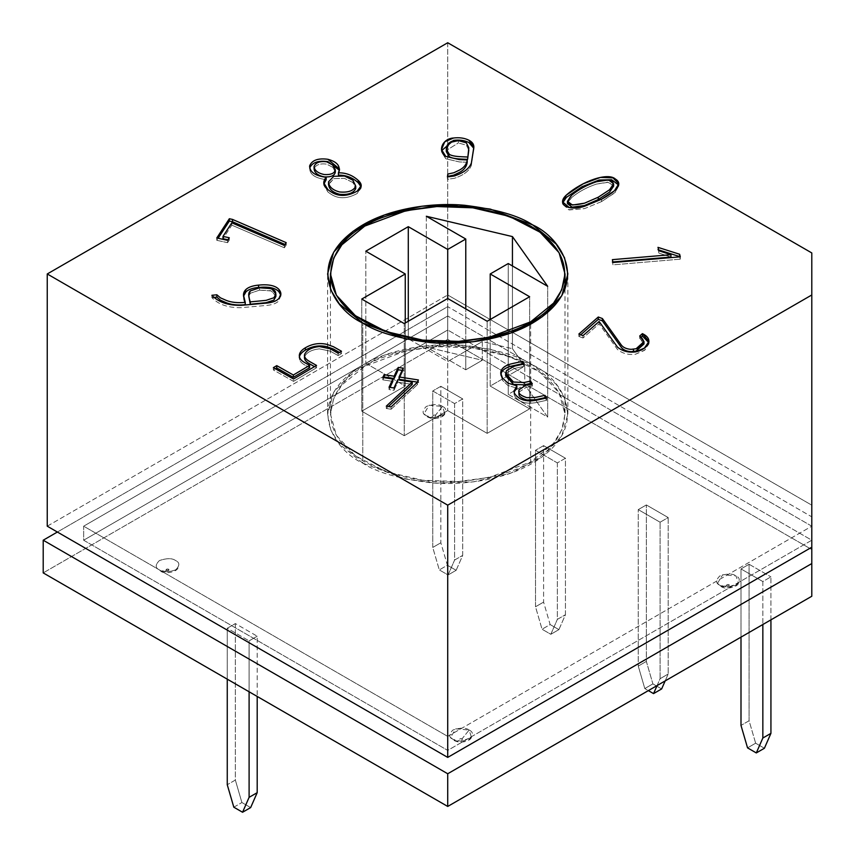 <?xml version="1.0" encoding="UTF-8"?>
<svg xmlns="http://www.w3.org/2000/svg" width="855" height="855" viewBox="0 0 855 855"><rect width="100%" height="100%" fill="white"/><g stroke="black" fill="none" stroke-linecap="round" stroke-linejoin="round"><path stroke-width="0.64" stroke-dasharray="4.28 3.21" d="M762.842 581.55L762.842 624.513L762.842 581.55L740.996 568.938L740.996 637.125L740.996 568.938L762.842 581.55L770.932 576.869L762.842 581.55M770.932 619.843L770.932 576.869L770.932 619.843M747.548 747.869L755.638 743.198L764.391 748.253L755.638 743.198L749.087 720.744L749.087 564.257L770.932 576.869L749.087 564.257L740.996 568.938L749.087 564.257L749.087 720.744L740.996 725.414L749.087 720.744L755.638 743.198L747.548 747.869M661.642 688.938L652.889 683.882L646.348 661.417L646.348 504.942L668.183 517.553L668.183 674.029L665.169 680.911L668.183 674.029L668.183 517.553L660.103 522.223L638.258 509.612L638.258 666.088L644.798 688.553L648.368 690.616L644.798 688.553L652.889 683.882L661.642 688.938M657.078 685.582L660.103 678.699L660.103 522.223L660.103 678.699L668.183 674.029L660.103 678.699L657.078 685.582M557.353 462.908L557.353 619.383L565.444 614.713L565.444 458.237L557.353 462.908L535.508 450.296L535.508 606.772L542.049 629.227L550.139 624.556L558.903 629.622L550.812 634.292L542.049 629.227L550.812 634.292L557.353 619.383L557.353 462.908L565.444 458.237L565.444 614.713L558.903 629.622L550.139 624.556L543.598 602.102L543.598 445.626L565.444 458.237L543.598 445.626L535.508 450.296L557.353 462.908M249.104 691.781L249.104 640.865L227.259 628.254L227.259 679.169L227.259 628.254L235.349 623.584L235.349 780.059L227.259 784.73L235.349 780.059L235.349 623.584L257.195 636.195L257.195 696.451L257.195 636.195L235.349 623.584L227.259 628.254L249.104 640.865L257.195 636.195L249.104 640.865L249.104 691.781M233.81 807.195L241.901 802.524L250.654 807.58L241.901 802.524L235.349 780.059L241.901 802.524L233.81 807.195M454.604 403.581L454.604 560.057L462.694 555.387L462.694 398.911L454.604 403.581L432.758 390.97L432.758 547.446L439.299 569.911L447.389 565.24L456.153 570.296L448.063 574.966L439.299 569.911L448.063 574.966L454.604 560.057L454.604 403.581L462.694 398.911L462.694 555.387L456.153 570.296L447.389 565.24L440.849 542.775L440.849 386.3L462.694 398.911L440.849 386.3L432.758 390.97L454.604 403.581M447.721 339.36L811.79 549.551L811.79 596.256L811.79 549.551L447.721 339.36L447.721 306.656L811.79 516.848L811.79 549.551L811.79 516.848L447.721 306.656L57.371 532.034L447.721 306.656L447.721 339.36L43.21 572.903L447.721 339.36M469.128 730.02C465.761 727.541 460.375 727.541 452.947 730.02C448.661 734.306 448.661 737.416 452.947 739.361C456.314 741.83 461.711 741.83 469.128 739.361C473.413 735.076 473.413 731.966 469.128 730.02L471.479 737.384L461.166 741.296L452.947 739.361L450.596 737.384L455.79 728.823L469.128 730.02L462.127 738.731C462.683 739.896 461.967 740.312 459.958 739.981C459.392 738.827 460.118 738.41 462.127 738.731C460.118 738.41 459.392 738.827 459.958 739.981C461.967 740.312 462.683 739.896 462.127 738.731L469.128 730.02M719.857 585.258C723.223 587.738 728.62 587.738 736.037 585.258C740.323 580.973 740.323 577.862 736.037 575.917C732.671 573.448 727.284 573.448 719.857 575.917C715.571 580.203 715.571 583.313 719.857 585.258L717.505 583.292L722.699 574.72L736.037 575.917L738.389 583.292L728.075 587.193L719.857 585.258L721.15 586.455L719.857 585.258M159.415 569.89C162.781 572.358 168.168 572.358 175.596 569.89C179.881 565.604 179.881 562.494 175.596 560.549C172.229 558.069 166.832 558.069 159.415 560.549C155.129 564.834 155.129 567.944 159.415 569.89C161.029 571.942 163.369 572.145 166.415 570.509C165.859 569.355 166.575 568.938 168.585 569.259C169.151 570.424 168.424 570.841 166.415 570.509L160.697 571.076L159.415 569.89C155.129 567.944 155.129 564.834 159.415 560.549C166.832 558.069 172.229 558.069 175.596 560.549C179.881 562.494 179.881 565.604 175.596 569.89C168.168 572.358 162.781 572.358 159.415 569.89M442.505 406.446C439.139 403.977 433.742 403.977 426.324 406.446C422.039 410.731 422.039 413.841 426.324 415.787C429.691 418.266 435.077 418.266 442.505 415.787C446.791 411.501 446.791 408.391 442.505 406.446L444.857 413.82L434.543 417.721L426.324 415.787L423.973 413.82L429.167 405.249L442.505 406.446L435.494 415.167C436.061 416.321 435.334 416.738 433.325 416.417C432.769 415.252 433.485 414.835 435.494 415.167C433.485 414.835 432.769 415.252 433.325 416.417C435.334 416.738 436.061 416.321 435.494 415.167L442.505 406.446M660.103 522.223L668.183 517.553L646.348 504.942L638.258 509.612L660.103 522.223M811.79 505.177L811.79 547.211L811.79 540.21L447.721 330.019L447.721 315.997L83.662 526.188L447.721 736.39L811.79 526.188L447.721 315.997L811.79 526.188L811.79 540.21L811.79 526.188L447.721 736.39L447.721 750.401L811.79 540.21L811.79 516.848L811.79 540.21L447.721 750.401L447.721 736.39L83.662 526.188L83.662 540.21L447.721 750.401L83.662 540.21L83.662 526.188L447.721 315.997L447.721 330.019L83.662 540.21L447.721 330.019L811.79 540.21L811.79 547.211L811.79 505.177L447.721 294.986L811.79 505.177L811.79 252.941L811.79 505.177M47.249 526.188L447.721 294.986L47.249 526.188M447.721 42.75L447.721 294.986L447.721 42.75M362.777 463.132L339.317 443.98L330.938 430.343L327.593 414.087L333.653 392.327L353.136 371.337L384.504 355.114L422.028 346.339L458.857 345.025L490.31 349.235L532.676 365.042L556.135 384.194L564.514 397.832L567.859 414.087L561.799 435.858L542.316 456.848L510.948 473.072L473.424 481.846L436.595 483.15L405.142 478.95L362.777 463.132L362.777 323.008L362.777 463.132C376.414 472.313 399.061 478.853 430.738 482.754C462.01 485.758 504.172 479.976 532.676 463.132C594.396 426.164 560.933 377.418 532.676 365.042C519.038 355.862 496.392 349.332 464.714 345.431C433.442 342.417 391.28 348.199 362.777 365.042C301.056 402.01 334.519 450.756 362.777 463.132M458.344 140.615L458.344 142.956L446.417 150.427L458.344 142.956L458.344 140.615M467.215 162.279L459.306 161.926L445.776 158.752L441.501 151.912L441.575 150.704L445.776 158.752L459.306 161.926L467.215 162.279M473.755 148.246L471.394 165.261C469.363 170.861 463.666 175.222 454.294 178.332L447.432 179.272L447.432 176.942L447.432 179.272L447.817 176.376L447.432 179.272L454.294 178.332C463.666 175.222 469.363 170.861 471.394 165.261L473.755 148.246M468.818 150.127L466.37 145.158L458.344 142.956L466.37 145.158L468.818 150.127M326.183 179.646C315.089 178.203 309.585 174.345 309.692 168.061L309.692 168.061C309.585 174.345 315.089 178.203 326.183 179.646M309.606 166.714L309.692 168.061M339.435 170.252L338.42 175.168L339.435 170.252M328.555 184.124L333.771 178.631L344.48 178.364L352.933 182.553L352.933 180.223L352.933 182.553L355.744 188.528L352.933 182.553L344.48 178.364L333.771 178.631L328.512 184.733M332.958 167.409L326.599 164.107C319.909 163.294 315.741 164.823 314.074 168.724C315.741 164.823 319.909 163.294 326.599 164.107L332.958 167.409L332.958 165.079L332.958 167.409L335.32 172.176L332.958 167.409M361.045 186.785L361.205 187.961L357.208 193.476C346.735 199.236 337.543 199.162 329.613 193.241L327.903 191.969L323.778 185.204L323.895 184.028L327.903 191.969L329.613 193.241C337.543 199.162 346.735 199.236 357.208 193.476L361.045 186.785M227.59 240.33L227.59 242.67L216.785 240.319L216.785 237.979L216.785 240.319L218.121 238.267L216.785 240.319L227.59 242.67L227.59 240.33M285.014 244.466L286.201 244.979L286.201 242.649L286.201 244.979L284.373 247.79L284.373 245.449L284.373 247.79L231.823 225.164L231.823 222.824L231.823 225.164L222.984 238.716L231.823 225.164L284.373 247.79L286.201 244.979L285.014 244.466M227.943 239.795L229.279 240.084L229.279 237.754L229.279 240.084L227.59 242.67L229.279 240.084L227.943 239.795M275.898 296.418L271.644 290.978L259.535 290.134L259.535 287.804L259.535 290.134L250.376 293.233L248.687 297.23M246.005 291.758C243.6 293.981 242.916 296.792 243.932 300.191L245.246 304.701L243.568 296.14M280.75 295.093L278.954 300.725C276.678 303.279 272.627 304.84 266.792 305.406L241.27 307.672C228.232 307.918 218.431 304.562 211.89 297.615L211.89 295.274L211.89 297.615L213.28 297.476L211.89 297.615C218.431 304.562 228.232 307.918 241.27 307.672L266.792 305.406C272.627 304.84 276.678 303.279 278.954 300.725L280.75 295.093M248.773 296.119L250.376 293.233L259.535 290.134L270.864 290.7L275.748 295.21M309.628 367.714L304.754 364.967C300.907 362.809 299.1 360.329 299.336 357.54L299.432 356.845L299.336 357.54C299.1 360.329 300.907 362.809 304.754 364.967L309.628 367.714M299.314 355.691L299.336 357.54M304.583 356.738C306.699 352.356 311.605 349.727 319.31 348.861L330.276 351.149L338.12 355.573L341.487 353.585L339.467 352.442L341.487 353.585L341.487 351.245L341.487 353.585L338.12 355.573L338.12 353.243L338.12 355.573L330.276 351.149L319.31 348.861C311.605 349.727 306.699 352.356 304.583 356.738L304.466 357.711M314.512 366.624L316.532 367.757L316.532 365.427L316.532 367.757L293.532 381.351L293.532 379.011L293.532 381.351L273.376 369.969L273.376 367.639L273.376 369.969L275.396 368.783L273.376 369.969L293.532 381.351L316.532 367.757L314.512 366.624M392.83 381.383L382.837 379.844L382.837 377.504L382.837 379.844L384.152 377.002L382.837 379.844L392.83 381.383M402.117 370.365L403.132 370.525L403.132 368.184L403.132 370.525L399.061 379.299L403.132 370.525L402.117 370.365M417.368 382.132L418.384 382.281L418.384 379.951L418.384 382.281L417.229 384.771L417.229 382.442L417.229 384.771L391.109 409.256L391.109 406.916L391.109 409.256L386.31 408.476L386.31 406.146L386.31 408.476L388.448 406.488L386.31 408.476L391.109 409.256L417.229 384.771L418.384 382.281L417.368 382.132M412.249 384.376L397.746 382.142L397.746 379.802L397.746 382.142L393.963 390.308L393.963 387.978L393.963 390.308L389.046 389.549L389.046 387.219L389.046 389.549L390.051 387.368L389.046 389.549L393.963 390.308L397.746 382.142L412.249 384.376M546.644 397.96L546.644 400.29L537.421 402.31C530.442 403.838 524.596 403.368 519.883 400.899C515.8 398.131 513.866 395.662 514.069 393.482L514.197 391.804L514.069 393.482C513.866 395.662 515.8 398.131 519.883 400.899C524.596 403.368 530.442 403.838 537.421 402.31L546.644 400.29L546.644 397.96M516.848 388.149L507.827 385.423L502.419 380.251L502.419 377.91L502.419 380.251L500.848 374.223L502.419 380.251L507.827 385.423L516.848 388.149M505.786 374.586L506.555 372.866L514.539 368.43L524.254 366.303L522.544 363.706L524.254 366.303L524.254 363.974L524.254 366.303L514.539 368.43L506.555 372.866L505.647 375.73M519.006 392.114L525.836 387.539L532.312 386.129L530.549 383.435L532.312 386.129L532.312 383.788L532.312 386.129L525.836 387.539L519.006 392.114L518.782 393.236M544.934 397.682L546.644 400.29L544.934 397.682M599.12 321.501L599.12 323.842L583.014 337.992L583.014 335.662L583.014 337.992L578.846 336.41L578.846 334.081L578.846 336.41L580.705 334.786L578.846 336.41L583.014 337.992L599.12 323.842L599.12 321.501M643.986 343.956L639.711 338.334L639.711 336.004L639.711 338.334L641.154 337.062L639.711 338.334L643.794 342.78M648.817 342.673L648.966 343.838L644.392 350.443L635.511 354.216C628.521 355.124 622.504 353.553 617.481 349.481L599.12 323.842L617.481 349.481C622.504 353.553 628.521 355.124 635.511 354.216L645.076 349.919L648.817 342.673M679.629 256.586L680.281 259.161L680.281 256.831L680.281 259.161L613.024 264.847L612.362 261.993L613.024 264.847L680.281 259.161L679.629 256.586M670.94 257.045L658.842 253.069L657.987 247.352L658.842 253.069L670.94 257.045M613.644 186.123L608.568 182.265L596.469 184.071C586.893 187.288 578.621 191.777 571.653 197.537L567.442 203.65M601.567 201.577L584.425 208.641L569.312 209.935L562.515 204.163L562.676 202.956L568.479 209.721L584.425 208.641L601.567 201.577L601.567 199.236L601.567 201.577L615.258 192.332L618.625 185.022L618.785 186.155L614.478 193.07L601.567 201.577M567.677 202.411L571.653 197.537C578.621 191.777 586.893 187.288 596.469 184.071L607.606 182.168L613.409 185.022M440.849 542.775L432.758 547.446L432.758 390.97L440.849 386.3L440.849 542.775L447.389 565.24L439.299 569.911L432.758 547.446L440.849 542.775M543.598 602.102L535.508 606.772L535.508 450.296L543.598 445.626L543.598 602.102L550.139 624.556L542.049 629.227L535.508 606.772L543.598 602.102M646.348 661.417L638.258 666.088L638.258 509.612L646.348 504.942L646.348 661.417L652.889 683.882L644.798 688.553L638.258 666.088L646.348 661.417M456.153 570.296L462.694 555.387L454.604 560.057L448.063 574.966L456.153 570.296M558.903 629.622L565.444 614.713L557.353 619.383L550.812 634.292L558.903 629.622M726.868 585.889C726.301 584.724 727.028 584.307 729.037 584.638C729.593 585.793 728.877 586.209 726.868 585.889C728.877 586.209 729.593 585.793 729.037 584.638C727.028 584.307 726.301 584.724 726.868 585.889L721.15 586.455L726.868 585.889C732.382 586.359 726.055 582.704 726.868 585.889C732.382 586.359 726.055 582.704 726.868 585.889M168.585 569.259C166.575 568.938 165.859 569.355 166.415 570.509C168.424 570.841 169.151 570.424 168.585 569.259M166.415 570.509C168.745 570.691 169.354 570.232 168.243 569.109C165.72 569.441 165.41 569.996 167.281 570.766C169.589 569.89 169.514 569.312 167.056 569.045C165.421 570.37 165.934 570.862 168.585 570.509C169.183 568.981 168.339 568.693 166.041 569.633C166.511 571.055 167.505 571.097 169.023 569.761C167.687 568.682 166.725 568.864 166.159 570.317C168.093 570.958 168.895 570.606 168.585 569.259C166.255 569.077 165.646 569.548 166.768 570.659C169.279 570.338 169.6 569.783 167.719 569.013C165.41 569.89 165.485 570.456 167.954 570.734C169.579 569.409 169.066 568.917 166.415 569.259C165.881 570.777 166.693 571.076 168.873 570.167C168.521 568.757 167.559 568.682 165.977 569.943C167.259 571.097 168.253 570.948 168.948 569.494C166.885 568.81 166.041 569.152 166.415 570.509M508.244 263.543L508.244 375.644L490.204 386.065L490.204 319.503L490.204 386.065L529.64 408.84L487.168 433.357L447.721 410.582L404.244 435.697L361.761 411.17L405.249 386.065L365.812 363.29L365.812 251.188L365.812 363.29L408.284 338.772L447.721 361.537L465.772 351.127L465.772 308.901L465.772 351.127L447.721 361.537L447.721 298.481L447.721 410.582L447.721 298.481L447.721 361.537L408.284 338.772L408.284 321.256L408.284 338.772L365.812 363.29L405.249 386.065L405.249 323.008L405.249 386.065L361.761 411.17L361.761 299.068L361.761 411.17L404.244 435.697L404.244 323.585L404.244 435.697L447.721 410.582L487.168 433.357L487.168 321.256L487.168 433.357L529.64 408.84L529.64 296.728L529.64 408.84L490.204 386.065L524.778 366.1L524.778 384.782L547.681 417.101L547.681 286.318L547.681 417.101L508.244 394.337L524.778 384.782L524.778 366.1L512.444 348.701L524.778 366.1L508.244 375.644L508.244 394.337L508.244 263.543M530.656 324.141L530.656 461.967L553.548 443.275L561.735 429.958L565.005 414.087L559.074 392.84L540.071 372.353L509.441 356.514L472.804 347.953L436.862 346.67L406.157 350.774L364.796 366.218L341.904 384.91L333.717 398.216L330.447 414.087L336.378 435.334L355.381 455.833L386.011 471.661L422.637 480.232L458.59 481.504L489.295 477.4L530.656 461.967L530.656 324.141M530.656 461.967C517.35 470.923 495.227 477.314 464.308 481.119C429.787 484.422 396.613 478.041 364.796 461.967C304.551 425.876 337.212 378.295 364.796 366.218C378.102 357.251 400.226 350.871 431.144 347.066C465.665 343.753 498.839 350.144 530.656 366.218C590.901 402.299 558.24 449.89 530.656 461.967M512.444 265.969L512.444 348.701L512.444 265.969M426.324 216.251L426.324 347.034L482.305 360.265L482.305 341.573L512.444 348.701L482.305 341.573L465.772 351.127L482.305 341.573L482.305 360.265L465.772 369.809L465.772 351.127L465.772 369.809L426.324 347.034L426.324 216.251M465.772 369.809L482.305 360.265L426.324 347.034L465.772 369.809M508.244 394.337L547.681 417.101L524.778 384.782L508.244 394.337M327.593 414.087L327.593 273.963M567.859 414.087L567.859 273.963M473.852 147.039L473.852 149.379M441.501 149.572L441.501 151.912M339.553 169.066L339.553 171.406M323.778 182.874L323.778 185.204M361.205 185.631L361.205 187.961M243.483 294.943L243.483 297.284M280.868 293.938L280.868 296.279M514.037 390.607L514.037 392.947M500.752 373.047L500.752 375.377M648.966 341.508L648.966 343.838M562.515 204.163L562.515 201.833M618.785 186.155L618.785 183.825M444.857 413.82C443.627 416.599 439.78 418.234 433.314 418.726C428.451 417.86 425.341 416.225 423.973 413.82M471.479 737.384C470.261 740.163 466.413 741.809 459.937 742.3C455.074 741.435 451.964 739.799 450.596 737.384M160.697 571.076C164.149 574.699 177.37 571.792 177.947 567.912M738.389 583.292C737.94 587.203 724.57 589.993 721.15 586.455L717.505 583.292M330.447 289.001L330.447 414.087M565.005 289.001L565.005 414.087"/><path stroke-width="1.28" d="M762.842 624.513L762.842 738.025L770.932 733.355L770.932 619.843L770.932 733.355L764.391 748.253L756.301 752.934L747.548 747.869L756.301 752.934L762.842 738.025L762.842 624.513M740.996 637.125L740.996 725.414L747.548 747.869L740.996 725.414L740.996 637.125M665.169 680.911L661.642 688.938L653.551 693.608L657.078 685.582L653.551 693.608L648.368 690.616L653.551 693.608L661.642 688.938L665.169 680.911M233.81 807.195L242.564 812.25L249.104 797.341L249.104 691.781L249.104 797.341L257.195 792.671L250.654 807.58L242.564 812.25L233.81 807.195L227.259 784.73L233.81 807.195M227.259 679.169L227.259 784.73L227.259 679.169M257.195 696.451L257.195 792.671L257.195 696.451M811.79 596.256L447.721 806.447L43.21 572.903L447.721 806.447L811.79 596.256L811.79 547.211L447.721 757.402L47.249 526.188L447.721 757.402L811.79 547.211L811.79 252.941L447.721 42.75L47.249 273.963L447.721 505.166L811.79 294.975L447.721 505.166L447.721 757.402L447.721 505.166L47.249 273.963L47.249 526.188L47.249 273.963L447.721 42.75L811.79 252.941L811.79 563.563L447.721 773.754L811.79 563.563L811.79 596.256M657.987 247.352L679.629 254.256L680.281 256.831L613.024 262.506L612.362 259.653L670.94 254.705L658.842 250.739L657.987 247.352L658.842 250.739L670.94 254.705L612.362 259.653L613.024 262.506L680.281 256.831L679.629 254.256L679.704 256.874L679.629 254.256L657.987 247.352M642.394 333.642C655.646 339.873 646.124 350.005 635.511 351.886C628.521 352.794 622.504 351.213 617.481 347.141L599.12 321.501L583.014 335.662L578.846 334.081L598.276 317.013L602.38 318.53L621.243 344.939C623.145 347.525 626.416 348.99 631.043 349.353L636.131 348.744C644.766 345.57 645.963 341.316 639.711 336.004L642.394 333.642L639.711 336.004L643.986 341.615L636.131 348.744L631.043 349.353C626.416 348.99 623.145 347.525 621.243 344.939L602.38 318.53L598.276 317.013L578.846 334.081L583.014 335.662L599.12 321.501L617.481 347.141C622.504 351.213 628.521 352.794 635.511 351.886L644.392 348.113L648.966 341.508L642.394 333.642L642.394 335.983L642.394 333.642M544.934 395.352L546.644 397.96L537.421 399.98C530.442 401.497 524.596 401.027 519.883 398.558C515.8 395.79 513.866 393.321 514.069 391.152L516.848 385.808L507.827 383.083L502.419 377.91C500.378 374.768 500.207 371.914 501.906 369.339C503.702 366.635 507.261 364.7 512.583 363.546L522.544 361.366L524.254 363.974L514.539 366.1L506.555 370.525C504.664 375.324 506.972 379.16 513.481 382.035L524.115 382.506L530.549 381.095L532.312 383.788L525.836 385.21L519.006 389.773L518.974 391.953C518.761 393.931 521.379 395.833 526.808 397.661L535.519 397.415L544.934 395.352L535.519 397.415L526.808 397.661C521.379 395.833 518.761 393.931 518.974 391.953L519.006 389.773L525.836 385.21L532.312 383.788L530.549 381.095L524.115 382.506L513.481 382.035L505.647 373.4L506.555 370.525L514.539 366.1L524.254 363.974L522.544 361.366L512.583 363.546C507.261 364.7 503.702 366.635 501.906 369.339L500.752 373.047L502.419 377.91L507.827 383.083L516.848 385.808L514.069 391.152C513.866 393.321 515.8 395.79 519.883 398.558C524.596 401.027 530.442 401.497 537.421 399.98L546.644 397.96L544.934 395.352L544.934 397.682L544.934 395.352M389.046 387.219L392.83 379.043L382.837 377.504L384.152 374.661L394.144 376.211L398.216 367.426L403.132 368.184L399.061 376.97L418.384 379.951L417.229 382.442L391.109 406.916L386.31 406.146L412.249 382.046L397.746 379.802L393.963 387.978L389.046 387.219L393.963 387.978L397.746 379.802L412.249 382.046L386.31 406.146L391.109 406.916L417.229 382.442L418.384 379.951L399.061 376.97L403.132 368.184L398.216 367.426L394.144 376.211L384.152 374.661L382.837 377.504L392.83 379.043L392.83 381.383L392.83 379.043L389.046 387.219M299.336 355.21C299.1 357.999 300.907 360.468 304.754 362.627L309.628 365.384L309.628 367.714L293.34 377.344L276.753 367.981L293.34 377.344L293.34 375.003L293.34 377.344L309.628 367.714L309.628 365.384L293.34 375.003L276.753 365.641L276.753 367.981L275.396 368.783L276.753 367.981L276.753 365.641L293.34 375.003L309.628 365.384L304.754 362.627C300.907 360.468 299.1 357.999 299.336 355.21C299.549 352.527 301.548 350.058 305.342 347.803C312.107 343.806 319.268 342.652 326.845 344.33L333.493 346.735L341.487 351.245L338.12 353.243L330.276 348.808L319.31 346.532C311.605 347.397 306.699 350.016 304.583 354.408C304.006 356.877 305.641 359.228 309.51 361.462L316.532 365.427L293.532 379.011L273.376 367.639L276.753 365.641L273.376 367.639L293.532 379.011L316.532 365.427L309.51 361.462C305.641 359.228 304.006 356.877 304.583 354.408C306.699 350.016 311.605 347.397 319.31 346.532L330.276 348.808L338.12 353.243L341.487 351.245L333.493 346.735L326.845 344.33C319.268 342.652 312.107 343.806 305.342 347.803C301.548 350.058 299.549 352.527 299.336 355.21L299.314 355.691M211.89 295.274L216.86 294.793L220.472 297.861L226.447 300.468C231.577 302.446 237.85 303.076 245.246 302.371L243.932 297.861C242.916 294.462 243.6 291.651 246.005 289.418C248.538 287.109 252.727 285.666 258.584 285.1C268.566 284.127 275.331 285.538 278.869 289.343C281.509 292.474 281.541 295.488 278.954 298.395C276.678 300.939 272.627 302.499 266.792 303.076L241.27 305.331C228.232 305.577 218.431 302.221 211.89 295.274C218.431 302.221 228.232 305.577 241.27 305.331L266.792 303.076C272.627 302.499 276.678 300.939 278.954 298.395L280.868 293.938L278.869 289.343C275.331 285.538 268.566 284.127 258.584 285.1C252.727 285.666 248.538 287.109 246.005 289.418L243.483 294.943L245.246 302.371C237.85 303.076 231.577 302.446 226.447 300.468L220.472 297.861L216.86 294.793L216.86 297.134L220.472 300.191L226.447 302.809C231.577 304.786 237.85 305.417 245.246 304.701L245.246 302.371L245.246 304.701C237.85 305.417 231.577 304.786 226.447 302.809L220.472 300.191L216.86 297.134L216.86 294.793L211.89 295.274M362.777 323.008C334.519 310.632 301.056 261.887 362.777 224.918C391.28 208.075 433.442 202.293 464.714 205.296C496.392 209.197 519.038 215.738 532.676 224.918C560.933 237.295 594.396 286.04 532.676 323.008C504.172 339.852 462.01 345.634 430.738 342.62C399.061 338.719 376.414 332.189 362.777 323.008L405.142 338.815L436.595 343.026L473.424 341.711L510.948 332.937L542.316 316.713L561.799 295.723L567.859 273.963L564.514 257.708L556.135 244.07L532.676 224.918L490.31 209.101L458.857 204.901L422.028 206.205L384.504 214.979L353.136 231.203L333.653 252.193L327.593 273.963L330.938 290.219L339.317 303.856L362.777 323.008M447.432 176.942L447.817 174.035L453.834 172.753L459.563 170.027C464.073 167.612 466.627 164.246 467.215 159.938L459.306 159.596L445.776 156.412C437.129 150.875 442.676 138.499 453.577 138.008C459.392 137.302 464.468 138.029 468.829 140.167C472.58 142.069 474.236 144.709 473.777 148.107L471.394 162.92C469.363 168.531 463.666 172.881 454.294 176.002L447.432 176.942L454.294 176.002C463.666 172.881 469.363 168.531 471.394 162.92L473.852 147.039L468.829 140.167C464.468 138.029 459.392 137.302 453.577 138.008L444.728 141.802L441.501 149.572L445.776 156.412L459.306 159.596L467.215 159.938C466.627 164.246 464.073 167.612 459.563 170.027L453.834 172.753L447.817 174.035L447.817 176.376L453.834 175.093L459.563 172.368C464.073 169.942 466.627 166.586 467.215 162.279L467.215 159.938L467.215 162.279C466.627 166.586 464.073 169.942 459.563 172.368L453.834 175.093L447.817 176.376L447.817 174.035L447.432 176.942M309.692 165.731C309.585 172.005 315.089 175.863 326.183 177.306L323.778 182.874L327.903 189.628L329.613 190.9C337.543 196.832 346.735 196.907 357.208 191.146L361.205 185.631L358.224 180.405L358.224 182.735C352.527 177.53 345.933 175.008 338.42 175.168L338.42 172.828L338.42 175.168C345.933 175.008 352.527 177.53 358.224 182.735L358.224 180.405C362.52 184.295 362.178 187.876 357.208 191.146C346.735 196.907 337.543 196.832 329.613 190.9L327.903 189.628C323.051 185.792 322.474 181.688 326.183 177.306C315.089 175.863 309.585 172.005 309.692 165.731C312.086 160.142 318.156 157.993 327.903 159.287C337.394 161.862 340.899 166.372 338.42 172.828C345.933 172.678 352.527 175.2 358.224 180.405C352.527 175.2 345.933 172.678 338.42 172.828L339.553 169.066L327.903 159.287C318.156 157.993 312.086 160.142 309.692 165.731L309.606 166.714M229.279 237.754L227.59 240.33L216.785 237.979L229.343 218.73L232.539 219.425L286.201 242.649L284.373 245.449L231.823 222.824L222.984 236.386L229.279 237.754L222.984 236.386L231.823 222.824L284.373 245.449L286.201 242.649L232.539 219.425L229.343 218.73L216.785 237.979L227.59 240.33L229.279 237.754M601.567 199.236L584.425 206.311C568.457 211.431 555.985 204.463 566.341 195.079C582.116 181.11 607.937 172.079 615.408 179.048C622.729 183.558 618.122 190.291 601.567 199.236L614.478 190.729L618.785 183.825L612.95 177.851L600.349 177.434L583.057 183.868L566.341 195.079L562.515 201.833L569.312 207.594L584.425 206.311L601.567 199.236M57.371 532.034L43.21 540.21L447.721 773.754L447.721 806.447L447.721 773.754L43.21 540.21L43.21 572.903L43.21 540.21L57.371 532.034M467.6 157.01L461.786 156.754C455.469 156.497 451.312 155.685 449.324 154.328L446.299 149.315L449.623 142.55L458.344 140.615L466.37 142.828L468.818 147.797L467.6 159.351L468.818 147.797L466.37 142.828L458.344 140.615C448.95 139.119 442.281 148.118 449.324 154.328C451.312 155.685 455.469 156.497 461.786 156.754L467.6 157.01M468.818 150.127L467.6 159.351L461.786 159.094C455.469 158.827 451.312 158.015 449.324 156.657L446.417 150.427L446.299 151.645L449.324 156.657C451.312 158.015 455.469 158.827 461.786 159.094L467.6 159.351L468.818 147.797M441.575 150.704L453.577 140.348C459.392 139.643 464.468 140.359 468.829 142.507L473.755 148.246L468.829 142.507C464.468 140.359 459.392 139.643 453.577 140.348L441.575 150.704M447.742 176.953L447.817 176.376L447.742 176.953M326.183 177.306L326.183 179.646L326.183 177.306M309.692 168.061C312.086 162.471 318.156 160.323 327.903 161.616L339.435 170.252L327.903 161.616C318.156 160.323 312.086 162.471 309.692 168.061M355.744 188.528C353.596 193.145 348.199 195.068 339.585 194.288C332.531 192.428 328.854 189.041 328.555 184.124C328.854 189.041 332.531 192.428 339.585 194.288C348.199 195.068 353.596 193.145 355.744 188.528L355.744 186.187C353.596 190.804 348.199 192.728 339.585 191.958C332.531 190.099 328.854 186.711 328.555 181.784L333.771 176.29L344.48 176.034L352.933 180.223L355.744 186.187L352.933 180.223L344.48 176.034L333.771 176.29L328.555 181.784C328.854 186.711 332.531 190.099 339.585 191.958C348.199 192.728 353.596 190.804 355.744 186.187M328.512 184.733L328.555 181.784M314.074 168.724C314.437 172.763 317.793 175.478 324.141 176.878C317.793 175.478 314.437 172.763 314.074 168.724L314.074 166.383C315.741 162.493 319.909 160.954 326.599 161.766L332.958 165.079L335.32 169.835C334.562 173.383 330.842 174.944 324.141 174.538C317.793 173.138 314.437 170.423 314.074 166.383C314.437 170.423 317.793 173.138 324.141 174.538C330.842 174.944 334.562 173.383 335.32 169.835L332.958 165.079L326.599 161.766C319.909 160.954 315.741 162.493 314.074 166.383M335.32 172.176C334.562 175.713 330.842 177.284 324.141 176.878C330.842 177.284 334.562 175.713 335.32 172.176L335.32 169.835M358.224 182.735L361.045 186.785L358.224 182.735M323.895 184.028L326.183 179.646L323.895 184.028M218.121 238.267L229.343 221.06L229.343 218.73L229.343 221.06L232.539 221.755L232.539 219.425L232.539 221.755L285.014 244.466L232.539 221.755L229.343 221.06L218.121 238.267M222.984 238.716L222.984 236.386L222.984 238.716L227.943 239.795L222.984 238.716M248.687 294.89L250.269 304.22L248.687 294.89L250.376 290.903L259.535 287.804L271.644 288.637L275.898 294.077L273.921 297.743L266.108 300.351L250.269 301.879L250.269 304.22L266.108 302.681L273.921 300.084L275.898 296.418L275.898 294.077M243.568 296.14L246.005 291.758C248.538 289.45 252.727 288.007 258.584 287.43L258.584 285.1L258.584 287.43C268.566 286.457 275.331 287.879 278.869 291.673L280.75 295.093L278.869 291.673C275.331 287.879 268.566 286.457 258.584 287.43C252.727 288.007 248.538 289.45 246.005 291.758M213.28 297.476L216.86 297.134L213.28 297.476M275.748 295.21L273.921 300.084L266.108 302.681L250.269 304.22L248.773 296.119M259.535 287.804L250.376 290.903C248.591 292.325 248.228 294.857 249.275 298.47L250.269 301.879L266.108 300.351L273.921 297.743C278.741 290.892 273.942 287.579 259.535 287.804M299.336 357.54C299.549 354.857 301.548 352.388 305.342 350.133L305.342 347.803L305.342 350.133C312.107 346.147 319.268 344.993 326.845 346.67L333.493 349.064L339.467 352.442L333.493 349.064L326.845 346.67C319.268 344.993 312.107 346.147 305.342 350.133C301.548 352.388 299.549 354.857 299.336 357.54M304.466 357.711L304.583 354.408M304.583 356.738C304.006 359.218 305.641 361.569 309.51 363.803L314.512 366.624L309.51 363.803C305.641 361.569 304.006 359.218 304.583 356.738M383.852 377.664L384.152 374.661L384.152 377.002L394.144 378.541L394.144 376.211L394.144 378.541L398.216 369.766L398.216 367.426L398.216 369.766L403.132 370.525L398.216 369.766L394.144 378.541L384.152 377.002L383.852 377.664M399.061 379.299L399.061 376.97L399.061 379.299L418.384 382.281L399.061 379.299M388.448 406.488L412.249 384.376L412.249 382.046L412.249 384.376L388.448 406.488M390.051 387.368L392.83 381.383L390.051 387.368M514.037 390.607L514.069 391.152M514.197 391.804L516.848 388.149L516.848 385.808L516.848 388.149L514.197 391.804M500.848 374.223L501.906 371.679C503.702 368.975 507.261 367.041 512.583 365.876L522.544 363.706L522.544 361.366L522.918 364.262L522.544 363.706L512.583 365.876C507.261 367.041 503.702 368.975 501.906 371.679L500.848 374.223M505.647 373.4L505.647 375.73L513.481 384.376L524.115 384.836L530.549 383.435L530.549 381.095L530.966 384.087L530.549 383.435L524.115 384.836L513.481 384.376L505.786 374.586M518.782 390.895L518.974 394.294C518.761 396.271 521.379 398.174 526.808 400.001L535.519 399.745L544.934 397.682L545.308 398.248L544.934 397.682L535.519 399.745L526.808 400.001C521.379 398.174 518.761 396.271 518.974 394.294L519.006 392.114M643.794 342.78L636.131 351.084L631.043 351.683C626.416 351.33 623.145 349.855 621.243 347.28L602.38 320.871L598.276 319.343L580.705 334.786L598.276 319.343L598.276 317.013L598.276 319.343L602.38 320.871L602.38 318.53L602.38 320.871L621.243 347.28C623.145 349.855 626.416 351.33 631.043 351.683L633.448 351.726L633.448 349.396L633.448 351.726L636.131 351.084L643.986 343.956L643.986 341.615M641.154 337.062L642.394 335.983L648.817 342.673L642.394 335.983L641.154 337.062M612.362 261.993L670.94 257.045L670.94 254.705L670.94 257.045L612.362 261.993M657.987 249.681L679.629 256.586L657.987 249.681M567.442 201.31L567.442 203.65L572.465 207.38L584.521 205.521L598.265 199.536L609.53 192.119L613.644 186.123L613.644 183.793L609.53 189.778L598.265 197.206L584.521 203.18L572.465 205.04L567.442 201.31L571.653 195.197C578.621 189.447 586.893 184.958 596.469 181.73L608.568 179.935L613.644 183.793M613.409 185.022L609.53 192.119L598.265 199.536L598.265 197.206L598.265 199.536L584.521 205.521L571.578 207.231L567.677 202.411M562.676 202.956L566.341 197.409L582.255 186.604L599.131 180.031L611.678 179.774L618.625 185.022L611.678 179.774L599.131 180.031L582.255 186.604L566.341 197.409L562.676 202.956M598.265 197.206L609.53 189.778C616.989 180.843 612.64 178.161 596.469 181.73C586.893 184.958 578.621 189.447 571.653 195.197C564.065 204.227 568.361 206.889 584.521 203.18L598.265 197.206M257.195 792.671L249.104 797.341L242.564 812.25L250.654 807.58L257.195 792.671M764.391 748.253L770.932 733.355L762.842 738.025L756.301 752.934L764.391 748.253M530.656 321.833C558.24 309.756 590.901 262.175 530.656 226.083C498.839 210.009 465.665 203.629 431.144 206.931C400.226 210.736 378.102 217.127 364.796 226.083C337.212 238.16 304.551 285.752 364.796 321.833C396.613 337.907 429.787 344.298 464.308 340.985C495.227 337.18 517.35 330.8 530.656 321.833L489.295 337.276L458.59 341.38L422.637 340.098L386.011 331.537L355.381 315.698L336.378 295.21L330.447 273.963L333.717 258.092L341.904 244.776L364.796 226.083L406.157 210.651L436.862 206.547L472.804 207.818L509.441 216.39L540.071 232.218L559.074 252.717L565.005 273.963L561.735 289.834L553.548 303.14L530.656 321.833L530.656 324.141L530.656 321.833M547.681 286.318L508.244 263.543L490.204 273.963L529.64 296.728L487.168 321.256L447.721 298.481L404.244 323.585L361.761 299.068L405.249 273.963L365.812 251.188L408.284 226.671L447.721 249.436L465.772 239.026L426.324 216.251L512.444 236.589L547.681 286.318L512.444 236.589L512.444 265.969L512.444 236.589L426.324 216.251L465.772 239.026L447.721 249.436L447.721 298.481L487.168 321.256L529.64 296.728L490.204 273.963L508.244 263.543L547.681 286.318M490.204 319.503L490.204 273.963L490.204 319.503M365.812 251.188L405.249 273.963L405.249 323.008L405.249 273.963L361.761 299.068L404.244 323.585L447.721 298.481L447.721 249.436L408.284 226.671L408.284 321.256L408.284 226.671L365.812 251.188M465.772 308.901L465.772 239.026L465.772 308.901M446.299 149.315L446.299 151.645M330.447 273.963L330.447 289.001M565.005 273.963L565.005 289.001"/></g></svg>
